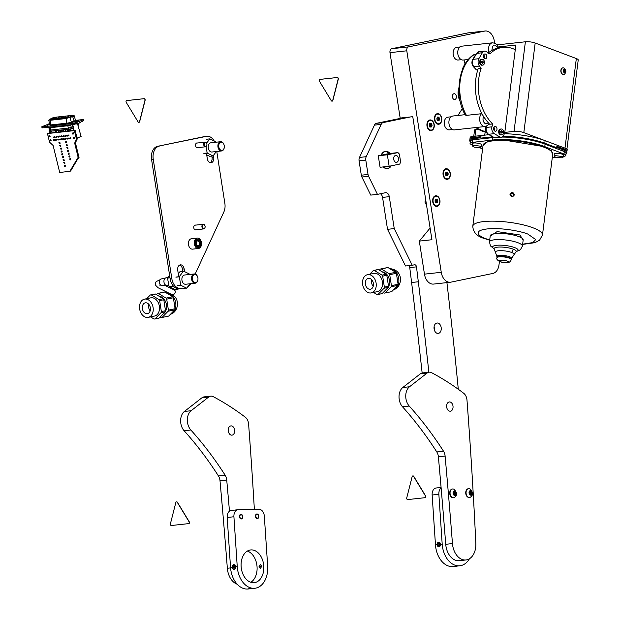<?xml version="1.0" encoding="UTF-8"?>
<svg xmlns="http://www.w3.org/2000/svg" width="620" height="620" viewBox="0 0 620 620"><rect width="100%" height="100%" fill="white"/><g stroke="black" fill="none" stroke-linecap="round" stroke-linejoin="round"><path stroke-width="0.93" d="M453.941 93.736A2.906 2 83.7 0 0 452.406 96.914A2.906 2 83.7 0 0 454.7 99.495A2.906 2 83.7 0 0 454.832 99.471A2.906 2 83.7 0 0 456.359 96.294A2.906 2 83.7 0 0 454.065 93.713A2.906 2 83.7 0 0 453.941 93.736M460.025 101.122A12.787 8.789 -96.3 0 1 459.094 87.149M435.504 195.788A5.34 3.666 83.7 0 0 432.69 199.71A5.34 3.666 83.7 0 0 433.07 203.166A5.34 3.666 83.7 0 0 437.146 206.328A5.34 3.666 83.7 0 0 439.921 200.314A5.34 3.666 83.7 0 0 435.504 195.788M445.865 168.764A5.34 3.666 83.7 0 0 443.052 172.678A5.34 3.666 83.7 0 0 443.432 176.134A5.34 3.666 83.7 0 0 447.508 179.296A5.34 3.666 83.7 0 0 450.283 173.282A5.34 3.666 83.7 0 0 445.865 168.764M437.294 113.669A5.34 3.666 83.7 0 0 434.473 117.591A5.34 3.666 83.7 0 0 434.853 121.047A5.34 3.666 83.7 0 0 438.929 124.209A5.34 3.666 83.7 0 0 441.711 118.195A5.34 3.666 83.7 0 0 437.294 113.669M429.776 119.97A5.34 3.666 83.7 0 0 426.955 123.892A5.34 3.666 83.7 0 0 427.335 127.348A5.34 3.666 83.7 0 0 431.411 130.51A5.34 3.666 83.7 0 0 434.194 124.496A5.34 3.666 83.7 0 0 429.776 119.97M389.988 52.646L400.171 118.064L412.765 116.684L431.923 239.731L419.321 241.11L424.46 274.149L441.262 272.304L406.79 50.801L389.988 52.646A3.488 2.395 -96.3 0 1 391.801 48.717L467.852 32.922A11.625 7.99 -96.3 0 1 468.371 32.845L485.173 31A11.625 7.99 83.7 0 0 484.654 31.085L467.852 32.922M441.262 272.304A11.625 7.99 83.7 0 0 450.368 282.232L433.574 284.076A11.625 7.99 -96.3 0 1 424.46 274.149M419.321 241.11L430.102 228.044M391.801 48.717L408.603 46.872L484.654 31.085M499.457 261.485L498.945 265.151A11.625 7.99 83.7 0 1 492.838 273.443L450.887 282.154A11.625 7.99 83.7 0 1 450.368 282.232M408.603 46.872A3.488 2.395 83.7 0 0 406.79 50.801M485.173 31A11.625 7.99 83.7 0 1 494.279 40.928L494.613 43.051M482.941 146.15L487.614 141.422L502.789 139.857L543.546 146.576L551.451 150.784L552.614 154.984M490.211 236.049L497.139 231.585L519.979 234.98L523.148 240.219M516.282 251.418L516.204 251.681A11.191 2.682 -172.8 0 0 513.259 249.162A11.191 2.682 -172.8 0 0 500.782 247.039A11.191 2.682 -172.8 0 0 494.078 248.876L495.527 252.449A9.44 2.263 7.2 0 1 495.442 252.27A9.44 2.263 7.2 0 1 500.952 250.658A9.44 2.263 7.2 0 1 511.593 252.441A9.44 2.263 7.2 0 1 514.042 254.626L511.539 258.478A7.425 1.775 7.2 0 0 509.617 256.757A7.425 1.775 7.2 0 0 501.239 255.347A7.425 1.775 7.2 0 0 496.899 256.618L495.442 252.27M481.174 68.208L478.237 68.533A42.439 29.155 83.7 0 0 483.112 115.785L483.538 116.358A42.439 29.155 83.7 0 0 488.444 122.884L488.785 123.349A42.439 29.155 83.7 0 0 489.684 124.264L492.629 123.938A42.439 29.155 -96.3 0 1 481.174 68.208L479.469 66.077A5.231 3.596 -96.3 0 1 478.857 58.706L482.337 52.762A5.231 3.596 -96.3 0 1 484.607 51.111A5.231 3.596 -96.3 0 1 487.421 52.498L488.165 53.064M465.023 114.684L452.957 116.01A6.975 4.79 83.7 0 0 448.965 121.156A6.975 4.79 83.7 0 0 454.475 129.882L485.22 126.511A6.975 4.79 -96.3 0 1 483.608 126.294A6.975 4.79 -96.3 0 1 479.71 117.784A6.975 4.79 -96.3 0 1 481.531 113.716L481.949 113.731M514.12 194.959A1.976 1.922 7.1 0 0 512.391 192.874A1.976 1.922 7.1 0 0 510.198 194.471M509.966 194.324L510.206 194.409C511.252 196.997 512.562 197.16 514.127 194.905L514.127 194.897C513.135 192.27 511.825 192.099 510.206 194.409L510.206 194.409C511.221 197.013 512.523 197.183 514.127 194.905L514.383 194.882C512.562 197.424 511.097 197.238 509.966 194.324C511.787 191.743 513.259 191.929 514.383 194.882M479.903 146.095L480.423 147.467L474.3 147.211L472.277 145.909L473.664 145.305L479.903 146.095A4.449 1.062 7.2 0 1 481.097 147.025A4.449 1.062 7.2 0 1 480.43 147.459M472.277 145.909L472.355 143.646A4.65 1.116 7.2 0 1 473.804 143.011A4.65 1.116 7.2 0 1 478.911 143.422A4.65 1.116 7.2 0 1 481.585 144.817L481.097 147.025M562.325 157.829L556.202 157.573L554.179 156.271L555.567 155.667L561.805 156.457A4.449 1.062 7.2 0 1 563.007 157.395A4.449 1.062 7.2 0 1 562.34 157.829L561.805 156.457M554.179 156.271L554.264 154.008A4.65 1.116 7.2 0 1 555.714 153.38A4.65 1.116 7.2 0 1 560.821 153.783A4.65 1.116 7.2 0 1 563.487 155.178L563.007 157.395M459.963 95.286L459.49 95.317M462.45 69.742L462.435 68.952C465.023 62.868 468.658 58.179 473.339 54.885L475.711 54.428M496.969 129.448A2.441 1.674 83.7 0 0 495.039 126.395A2.441 1.674 83.7 0 0 493.644 128.193A2.441 1.674 83.7 0 0 495.574 131.246A2.441 1.674 83.7 0 0 496.969 129.448M486.785 57.009A2.441 1.674 83.7 0 0 484.856 53.956A2.441 1.674 83.7 0 0 483.461 55.754A2.441 1.674 83.7 0 0 485.382 58.807A2.441 1.674 83.7 0 0 486.785 57.009M501.177 128.999L500.34 129.092A2.906 2 83.7 0 0 498.674 131.239A2.906 2 83.7 0 0 500.976 134.873L501.812 134.78A2.906 2 -96.3 0 1 499.518 131.145A2.906 2 -96.3 0 1 501.177 128.999A2.906 2 -96.3 0 1 503.471 132.633A2.906 2 -96.3 0 1 501.812 134.78M482.166 59.342L481.321 59.435A2.906 2 83.7 0 0 479.663 61.574A2.906 2 83.7 0 0 481.957 65.216L482.802 65.123A2.906 2 -96.3 0 1 480.5 61.489A2.906 2 -96.3 0 1 482.166 59.342A2.906 2 -96.3 0 1 484.46 62.977A2.906 2 -96.3 0 1 482.802 65.123M489.01 52.367A6.975 4.79 -96.3 0 1 488.56 47.941A6.975 4.79 -96.3 0 1 492.543 42.803L461.807 46.175A6.975 4.79 83.7 0 0 457.816 51.313A6.975 4.79 83.7 0 0 463.326 60.039L468.224 59.505M451.112 116.8L447.981 117.141A6.394 4.394 83.7 0 0 444.323 121.853A6.394 4.394 83.7 0 0 444.323 121.876A6.394 4.394 83.7 0 0 444.772 126.023A6.394 4.394 83.7 0 0 449.376 129.859L452.507 129.51M501.092 132.835A1.163 0.798 83.7 0 0 500.89 131.053M500.704 131.587A1.163 0.798 -96.3 0 1 502.285 132.192A1.163 0.798 -96.3 0 1 500.704 131.587M482.073 63.178A1.163 0.798 83.7 0 0 481.88 61.395M481.693 61.93A1.163 0.798 -96.3 0 1 483.275 62.527A1.163 0.798 -96.3 0 1 481.693 61.93M459.963 46.957L456.832 47.306A6.394 4.394 83.7 0 0 453.174 52.018A6.394 4.394 83.7 0 0 453.166 52.041A6.394 4.394 83.7 0 0 453.623 56.188A6.394 4.394 83.7 0 0 458.226 60.016L461.357 59.675M444.323 121.876L444.3 122.07A5.812 3.991 83.7 0 0 444.3 122.07A5.812 3.991 83.7 0 0 444.711 125.844A5.812 3.991 83.7 0 0 444.742 125.93M453.15 52.212A5.812 3.991 83.7 0 0 453.143 52.235A5.812 3.991 83.7 0 0 453.561 56.002A5.812 3.991 83.7 0 0 453.592 56.094M511.911 196.68L514.112 195.021M512.391 192.874L510.531 194.657L511.942 196.424M462.388 69.456L463.233 68.378A40.897 28.094 83.7 0 0 459.815 95.333L459.102 95.387M463.233 68.378L462.892 68.65C459.536 76.748 458.405 85.653 459.498 95.356M487.994 53.212A42.439 29.155 83.7 0 1 491.35 50.724L491.893 50.437C492.59 44.253 494.605 43.447 497.93 48.035L498.341 47.934A42.439 29.155 83.7 0 1 500.1 47.663L503.037 47.345A42.439 29.155 -96.3 0 1 515.274 49.716M464.047 59.962L465.008 63.922M462.28 108.671L457.986 115.459M476.393 69.874L473.223 66.51A1.744 0.86 -38.7 0 0 473.843 66.689L476.393 69.874L477.842 69.719M497.93 48.035A42.439 29.155 83.7 0 0 491.893 50.437M481.531 113.716L466.426 115.374L465.264 114.909M504.82 132.2A2.906 2 83.7 0 0 504.362 133.246L504.176 134.052A5.231 3.596 -96.3 0 1 501.309 137.221A5.231 3.596 -96.3 0 1 499.604 136.819L494.256 133.657A5.231 3.596 -96.3 0 1 491.947 126.821L492.629 123.938M487.893 53.087A2.906 2 83.7 0 0 489.451 53.855A2.906 2 83.7 0 0 490.327 53.444A42.439 29.155 -96.3 0 1 503.037 47.345M477.997 129.231L475.858 129.464A4.185 1 -172.8 0 0 474.556 130.014L473.75 136.353M556.807 146.653L564.324 149.49A5.812 1.395 7.2 0 1 565.889 150.683L565.866 150.885M471.13 138.895L471.154 138.686A5.812 1.395 7.2 0 1 472.967 137.927L480.942 137.051M566.572 151.334A6.975 1.674 -172.8 0 0 567.044 150.823L567.192 149.707A6.975 1.674 -172.8 0 0 565.308 148.273L565.161 149.397L556.853 146.258L556.714 147.382L565.021 150.513L564.882 151.637L555.551 148.203L564.308 151.582L563.999 154.047L544.779 146.638A36.627 8.773 -172.8 0 0 492.575 140.027L472.146 142.422A6.975 1.674 -172.8 0 0 470.053 143.328A6.975 1.674 -172.8 0 0 471.859 144.731L472.308 144.902M567.044 150.823A6.975 1.674 -172.8 0 0 565.161 149.397M492.598 136.826L481.174 138.074L481.074 138.865L471.89 139.864L472.029 138.748L480.849 137.78L480.988 136.663L472.169 137.625L472.316 136.508A6.975 1.674 -172.8 0 0 470.138 137.423L469.999 138.539A6.975 1.674 -172.8 0 0 470.332 139.151M472.169 137.625A6.975 1.674 -172.8 0 0 469.999 138.539M485.135 132.083L484.747 135.144M487.707 133.897L487.584 134.834M566.021 153.683A6.975 1.674 -172.8 0 0 566.765 153.062L566.905 151.947A6.975 1.674 -172.8 0 0 565.021 150.513M503.037 136.299A36.627 8.773 7.2 0 1 544.794 143.236L545.12 140.662A36.627 8.773 -172.8 0 0 504.246 133.734M472.029 138.748A6.975 1.674 -172.8 0 0 469.859 139.663L469.712 140.779A6.975 1.674 -172.8 0 0 470.278 141.561M472.316 136.508L488.971 134.68M545.12 140.662L565.308 148.273M556.225 148.374L556.326 147.591L544.794 143.236M483.042 138.609L481.174 138.074M556.326 147.591L554.389 147.638M566.765 153.062A6.975 1.674 -172.8 0 0 564.882 151.637M481.074 138.865L472.456 139.957A6.975 1.674 -172.8 0 0 470.363 140.864L470.053 143.328M471.89 139.864A6.975 1.674 -172.8 0 0 469.712 140.779M513.755 195.067L512.345 193.293M563.224 156.411L563.712 156.356A6.975 1.674 -172.8 0 0 565.804 155.45L566.114 152.985A6.975 1.674 -172.8 0 0 564.308 151.582M493.721 137.477A36.627 8.773 -172.8 0 0 492.885 137.57L481.771 138.872M544.779 146.638L545.089 144.173A36.627 8.773 -172.8 0 0 501.89 137.082M545.089 144.173L555.551 148.203M479.508 147.676L482.593 148.87M552.273 157.689L555.567 157.309M565.804 155.45A6.975 1.674 -172.8 0 0 563.999 154.047M497.108 44.888L525.388 41.788A6.975 1.674 7.2 0 1 535.176 43.02L576.337 58.551L564.983 148.157L523.822 132.626A6.975 1.674 -172.8 0 0 514.034 131.386L504.796 132.401L515.863 45.035L498.279 46.965M576.337 58.551A6.975 1.674 7.2 0 1 578.22 59.977L566.92 149.157M508.71 133.881L504.796 132.401M459.645 99.262A12.206 8.386 -96.3 0 1 458.699 95.713A12.206 8.386 -96.3 0 1 459.087 88.575M459.056 95.395A11.625 7.99 -96.3 0 1 459.118 90.342M563.789 70.269L563.937 72.207L564.828 72.61L565.44 71.765L565.083 69.828L564.223 69.424L563.789 70.269M564.231 71.873L563.999 70.044L564.828 69.952M564.177 69.347A1.713 1.178 -96.3 0 1 565.642 70.68A1.713 1.178 -96.3 0 1 564.843 72.687A1.713 1.178 -96.3 0 1 563.379 71.362A1.713 1.178 -96.3 0 1 564.177 69.347M562.704 67.906A3.317 2.279 -96.3 0 1 562.991 67.851A3.317 2.279 -96.3 0 1 564.076 68.107C566.2 69.851 566.417 71.796 564.719 73.951A3.317 2.279 -96.3 0 1 563.999 74.385A3.317 2.279 -96.3 0 1 563.712 74.439A3.317 2.279 -96.3 0 1 561.115 71.602A3.317 2.279 -96.3 0 1 562.704 67.906M562.875 67.867A3.317 2.279 83.7 0 0 562.766 67.874A3.317 2.279 83.7 0 0 562.48 67.936A3.317 2.279 83.7 0 0 560.891 71.626A3.317 2.279 83.7 0 0 563.487 74.462A3.317 2.279 83.7 0 0 563.596 74.447M564.192 72.083L565.2 71.781M437.464 114.111A4.883 3.356 83.7 0 0 437.247 114.119A4.883 3.356 83.7 0 0 434.465 117.668M434.829 120.97A4.883 3.356 83.7 0 0 436.108 122.985A4.883 3.356 83.7 0 0 438.317 123.83A4.883 3.356 83.7 0 0 438.526 123.799M439.619 118.668L439.503 118.598A0.674 0.465 -96.3 0 1 439.138 117.653L438.557 117.11A0.674 0.465 -96.3 0 1 437.836 117.025L437.255 117.444A0.674 0.465 -96.3 0 1 436.899 118.304L436.906 119.265A0.674 0.465 -96.3 0 1 437.263 120.203L437.844 120.753A0.674 0.465 -96.3 0 1 438.572 120.83L439.146 120.419A0.674 0.465 -96.3 0 1 439.51 119.559L439.619 118.668M439.146 120.419L437.89 120.559A0.674 0.465 -96.3 0 1 438.247 119.699L438.247 118.738A0.674 0.465 -96.3 0 1 437.883 117.792L437.852 117.358M439.882 114.917A4.883 3.356 83.7 0 0 437.674 114.072A4.883 3.356 83.7 0 0 434.884 117.66A4.883 3.356 83.7 0 0 436.526 122.938A4.883 3.356 83.7 0 0 438.735 123.783A4.883 3.356 83.7 0 0 441.525 120.203A4.883 3.356 83.7 0 0 439.882 114.917M429.947 120.404A4.883 3.356 83.7 0 0 429.73 120.419A4.883 3.356 83.7 0 0 426.947 123.969M427.312 127.27A4.883 3.356 83.7 0 0 428.591 129.285A4.883 3.356 83.7 0 0 430.799 130.13A4.883 3.356 83.7 0 0 431.009 130.099M432.101 124.969L431.985 124.899A0.674 0.465 -96.3 0 1 431.621 123.954L431.039 123.411A0.674 0.465 -96.3 0 1 430.319 123.326L429.738 123.744A0.674 0.465 -96.3 0 1 429.381 124.597L429.381 125.566A0.674 0.465 -96.3 0 1 429.745 126.503L430.327 127.053A0.674 0.465 -96.3 0 1 431.055 127.131L431.629 126.72A0.674 0.465 -96.3 0 1 431.993 125.86L432.101 124.969M431.629 126.72L430.373 126.852A0.674 0.465 -96.3 0 1 430.729 126L430.729 125.039A0.674 0.465 -96.3 0 1 430.365 124.093L430.334 123.659M432.365 121.218A4.883 3.356 83.7 0 0 430.156 120.373A4.883 3.356 83.7 0 0 427.366 123.961A4.883 3.356 83.7 0 0 429.009 129.239A4.883 3.356 83.7 0 0 431.218 130.084A4.883 3.356 83.7 0 0 434.008 126.496A4.883 3.356 83.7 0 0 432.365 121.218M435.674 196.23A4.883 3.356 83.7 0 0 435.465 196.238A4.883 3.356 83.7 0 0 432.683 199.787M433.039 203.097A4.883 3.356 83.7 0 0 434.318 205.104A4.883 3.356 83.7 0 0 436.526 205.949A4.883 3.356 83.7 0 0 436.736 205.917M425.212 202.965A1.883 1.294 -96.3 0 1 425.188 202.895A1.883 1.294 -96.3 0 1 425.057 201.678A1.883 1.294 -96.3 0 1 425.064 201.608M425.754 200.097A2.325 1.597 83.7 0 0 425.072 201.531A2.325 1.597 83.7 0 0 425.235 203.035A2.325 1.597 83.7 0 0 425.855 204.026A2.325 1.597 83.7 0 0 426.421 204.375M437.836 200.787L437.72 200.717A0.674 0.465 -96.3 0 1 437.356 199.779L436.775 199.229A0.674 0.465 -96.3 0 1 436.046 199.144L435.472 199.562A0.674 0.465 -96.3 0 1 435.116 200.423L435.116 201.384A0.674 0.465 -96.3 0 1 435.48 202.322L436.061 202.872A0.674 0.465 -96.3 0 1 436.782 202.949L437.364 202.538A0.674 0.465 -96.3 0 1 437.72 201.678L437.836 200.787M436.108 202.686L436.1 202.678A0.674 0.465 -96.3 0 1 436.457 201.818L436.457 200.857A0.674 0.465 -96.3 0 1 436.093 199.911L436.061 199.485M438.092 197.036A4.883 3.356 83.7 0 0 435.883 196.191A4.883 3.356 83.7 0 0 433.093 199.779A4.883 3.356 83.7 0 0 434.736 205.057A4.883 3.356 83.7 0 0 436.953 205.902A4.883 3.356 83.7 0 0 439.735 202.322A4.883 3.356 83.7 0 0 438.092 197.036M446.036 169.198A4.883 3.356 83.7 0 0 445.827 169.206A4.883 3.356 83.7 0 0 443.044 172.755M443.401 176.065A4.883 3.356 83.7 0 0 444.68 178.072A4.883 3.356 83.7 0 0 446.888 178.917A4.883 3.356 83.7 0 0 447.097 178.886M448.198 173.755L448.082 173.685A0.674 0.465 -96.3 0 1 447.718 172.748L447.136 172.197A0.674 0.465 -96.3 0 1 446.408 172.112L445.834 172.531A0.674 0.465 -96.3 0 1 445.478 173.391L445.478 174.352A0.674 0.465 -96.3 0 1 445.842 175.29L446.423 175.84A0.674 0.465 -96.3 0 1 447.144 175.917L447.725 175.507A0.674 0.465 -96.3 0 1 448.082 174.646L448.198 173.755M447.725 175.507L446.462 175.646A0.674 0.465 -96.3 0 1 446.818 174.786L446.818 173.825A0.674 0.465 -96.3 0 1 446.454 172.879L446.423 172.453M448.454 170.004A4.883 3.356 83.7 0 0 446.245 169.167A4.883 3.356 83.7 0 0 443.455 172.748A4.883 3.356 83.7 0 0 445.098 178.025A4.883 3.356 83.7 0 0 447.307 178.87A4.883 3.356 83.7 0 0 450.097 175.29A4.883 3.356 83.7 0 0 448.454 170.004M438.441 333.389A5.231 3.596 -96.3 0 1 438.208 333.421A5.231 3.596 -96.3 0 1 434.085 328.786A5.231 3.596 -96.3 0 1 436.837 323.059A5.231 3.596 -96.3 0 1 437.069 323.02A5.231 3.596 -96.3 0 1 441.192 327.662A5.231 3.596 -96.3 0 1 438.441 333.389M361.313 175.204L368.032 174.468A4.65 3.193 83.7 0 0 368.59 176.282L361.871 177.018A4.65 3.193 -96.3 0 1 361.313 175.204L359.081 160.867A4.65 3.193 -96.3 0 1 359.499 157.433L374.433 125.132A4.65 3.193 -96.3 0 1 376.449 123.326L383.168 122.59L410.502 116.932M383.168 122.59A4.65 3.193 83.7 0 0 381.153 124.395L366.219 156.69A4.65 3.193 83.7 0 0 365.8 160.131L359.081 160.867M368.032 174.468L365.8 160.131M368.59 176.282L377.464 194.37L385.431 192.719A4.65 3.193 83.7 0 1 385.64 192.688A4.65 3.193 83.7 0 1 389.283 196.664L394.243 228.586L412.222 265.259L405.503 265.996L387.523 229.322L382.563 197.4A4.65 3.193 83.7 0 0 380.401 193.766M408.634 265.654A2.325 1.597 -96.3 0 1 409.758 267.592L411.603 282.503L418.322 281.767L416.477 266.856A2.325 1.597 83.7 0 0 414.64 264.763A2.325 1.597 83.7 0 0 414.54 264.779L412.222 265.259M418.322 281.767A4651.256 3195.348 -96.3 0 1 428.87 372.225M458.289 389.267A3488.446 2396.509 83.7 0 0 446.919 282.612M411.603 282.503A4651.256 3195.348 -96.3 0 1 422.15 372.976M361.871 177.018L370.745 195.106L377.464 194.37M376.449 123.326L403.783 117.668M434.085 326.817A5.231 3.596 -96.3 0 1 434.473 330.359M387.523 229.322L394.243 228.586M409.223 406.046A11.625 7.99 -96.3 0 1 405.891 398.358A11.625 7.99 -96.3 0 1 409.51 386.772L427.071 373.077A8.138 5.596 -96.3 0 1 429.172 372.194A8.138 5.596 -96.3 0 1 431.597 372.69A348.843 239.653 -96.3 0 1 463.683 393.251A8.138 5.596 -96.3 0 1 466.992 400.148A3488.446 2396.509 -96.3 0 1 475.835 543.329A16.98 11.664 -96.3 0 1 465.969 559.961A16.98 11.664 -96.3 0 1 452.6 544.964A16.98 11.664 -96.3 0 1 452.453 543.57A4651.256 3195.348 83.7 0 0 445.106 456.057A8.138 5.596 83.7 0 0 443.517 451.221A348.843 239.653 83.7 0 0 409.223 406.046L402.504 406.782A11.625 7.99 -96.3 0 1 399.171 399.102A11.625 7.99 -96.3 0 1 402.791 387.508L420.352 373.813A8.138 5.596 -96.3 0 1 422.453 372.93L429.172 372.194M465.969 559.961L459.25 560.697A16.98 11.664 -96.3 0 1 445.881 545.701A16.98 11.664 -96.3 0 1 445.733 544.306A4651.256 3195.348 83.7 0 0 438.387 456.8A8.138 5.596 83.7 0 0 436.798 451.957A348.843 239.653 83.7 0 0 402.504 406.782M452.995 406.061A4.65 3.193 -96.3 0 1 450.345 411.2A4.65 3.193 -96.3 0 1 446.679 407.092A4.65 3.193 -96.3 0 1 449.329 401.954A4.65 3.193 -96.3 0 1 452.995 406.061M441.138 487.979A6.975 4.79 83.7 0 0 438.859 494.279L432.14 495.016L435.472 544.856L437.449 544.639A1.922 1.395 88.9 0 1 438.797 542.562A1.922 1.395 88.9 0 1 440.216 544.329L442.192 544.112A22.095 15.174 83.7 0 0 459.808 565.781A22.095 15.174 83.7 0 0 469.456 558.744M438.859 494.279L442.192 544.112M435.472 544.856A22.095 15.174 83.7 0 0 453.088 566.525L454.375 566.378M432.14 495.016A6.975 4.79 -96.3 0 1 436.186 487.986L441.091 487.444M457.111 566.184L453.189 566.37L457.111 566.184M455.824 566.254L454.228 566.285L455.816 566.145M437.836 542.593A2.325 1.69 88.9 0 1 438.789 542.159A2.325 1.69 88.9 0 1 440.425 543.763A2.325 1.69 88.9 0 1 439.828 546.375A2.325 1.69 88.9 0 1 438.875 546.809A2.325 1.69 88.9 0 1 437.232 545.205A2.325 1.69 88.9 0 1 437.836 542.593M438.728 543.151L437.937 543.926L438.046 545.267L438.937 545.817L439.719 545.042L439.619 543.701L438.728 543.151M439.255 543.476L438.821 543.911L439.286 545.476M438.929 545.244L438.046 545.267M438.821 543.911L437.937 543.926M469.449 492.706A0.666 0.457 -96.3 0 1 469.317 492.83L469.518 493.76A0.666 0.457 -96.3 0 1 470.038 494.52L470.689 494.799A0.666 0.457 -96.3 0 1 471.363 494.574L471.812 493.931A0.666 0.457 -96.3 0 1 471.967 492.946L471.766 492.017A0.666 0.457 -96.3 0 1 471.246 491.265L470.596 490.978A0.666 0.457 -96.3 0 1 469.921 491.203L469.472 491.854A0.666 0.457 -96.3 0 1 469.449 492.706M470.619 494.481L470.557 494.07A0.666 0.457 -96.3 0 1 470.712 493.086L470.51 492.156A0.666 0.457 -96.3 0 1 469.983 491.396L471.246 491.265M469.472 491.203A2.302 1.581 -96.3 0 1 471.719 491.335A2.302 1.581 -96.3 0 1 471.812 494.574A2.302 1.581 -96.3 0 1 469.565 494.45A2.302 1.581 -96.3 0 1 469.472 491.203M466.86 489.823A4.418 3.038 -96.3 0 1 468.635 488.668A4.418 3.038 -96.3 0 1 470.092 489.017C472.828 491.986 473.324 494.326 471.58 496.046L470.944 496.791A4.418 3.038 -96.3 0 1 469.596 497.449A4.418 3.038 -96.3 0 1 466.426 494.814A4.418 3.038 -96.3 0 1 466.86 489.823M468.472 488.692A4.418 3.038 83.7 0 0 468.309 488.7A4.418 3.038 83.7 0 0 466.542 489.854A4.418 3.038 83.7 0 0 466.1 494.853A4.418 3.038 83.7 0 0 469.278 497.488A4.418 3.038 83.7 0 0 469.433 497.457M471.363 496.295A4.418 3.038 -96.3 0 1 470.944 496.791M453.445 493.016A0.666 0.457 -96.3 0 1 453.305 493.14L453.507 494.07A0.666 0.457 -96.3 0 1 454.034 494.83L454.677 495.109A0.666 0.457 -96.3 0 1 455.359 494.884L455.808 494.233A0.666 0.457 -96.3 0 1 455.964 493.257L455.762 492.327A0.666 0.457 -96.3 0 1 455.235 491.567L454.592 491.288A0.666 0.457 -96.3 0 1 453.91 491.513L453.46 492.156A0.666 0.457 -96.3 0 1 453.445 493.016M454.607 494.791L454.545 494.373A0.666 0.457 -96.3 0 1 454.7 493.396L454.499 492.466A0.666 0.457 -96.3 0 1 453.979 491.707L455.235 491.567M453.46 491.513A2.302 1.581 -96.3 0 1 455.708 491.644A2.302 1.581 -96.3 0 1 455.808 494.884A2.302 1.581 -96.3 0 1 453.561 494.752A2.302 1.581 -96.3 0 1 453.46 491.513M450.856 490.125A4.418 3.038 -96.3 0 1 452.623 488.971A4.418 3.038 -96.3 0 1 454.088 489.327C456.816 492.288 457.312 494.636 455.568 496.357L454.94 497.101A4.418 3.038 -96.3 0 1 453.584 497.759A4.418 3.038 -96.3 0 1 450.414 495.124A4.418 3.038 -96.3 0 1 450.856 490.125M452.468 488.994A4.418 3.038 83.7 0 0 452.305 489.01A4.418 3.038 83.7 0 0 450.531 490.164A4.418 3.038 83.7 0 0 450.097 495.155A4.418 3.038 83.7 0 0 453.267 497.79A4.418 3.038 83.7 0 0 453.429 497.767M455.359 496.604A4.418 3.038 -96.3 0 1 454.94 497.101M229.47 511.19A4651.256 3195.348 83.7 0 0 226.726 480.012A8.138 5.596 83.7 0 0 225.13 475.168A348.843 239.653 83.7 0 0 190.836 430.001A11.625 7.99 -96.3 0 1 187.504 422.313A11.625 7.99 -96.3 0 1 191.123 410.727L208.684 397.025A8.138 5.596 -96.3 0 1 210.785 396.149A8.138 5.596 -96.3 0 1 213.21 396.645A348.843 239.653 -96.3 0 1 245.295 417.206A8.138 5.596 -96.3 0 1 248.604 424.103A3488.446 2396.509 -96.3 0 1 254.363 509.4M237.197 584.218A16.98 11.664 -96.3 0 1 227.494 569.656A16.98 11.664 -96.3 0 1 227.346 568.261A4651.256 3195.348 83.7 0 0 220.007 480.748A8.138 5.596 83.7 0 0 218.411 475.904A348.843 239.653 83.7 0 0 184.117 430.737A11.625 7.99 -96.3 0 1 180.784 423.049A11.625 7.99 -96.3 0 1 184.404 411.463L201.965 397.761A8.138 5.596 -96.3 0 1 204.065 396.885L210.785 396.149M234.608 430.009A4.65 3.193 -96.3 0 1 231.958 435.147A4.65 3.193 -96.3 0 1 228.292 431.039A4.65 3.193 -96.3 0 1 230.942 425.901A4.65 3.193 -96.3 0 1 234.608 430.009M233.918 516.755L227.199 517.491L230.524 567.331L232.5 567.114A1.922 1.395 88.9 0 1 233.849 565.045A1.922 1.395 88.9 0 1 235.274 566.812L237.243 566.595A22.095 15.174 83.7 0 0 254.859 588.264A22.095 15.174 83.7 0 0 267.662 566.006L264.329 516.165A6.975 4.79 83.7 0 0 259.067 509.307L238.251 509.71A6.975 4.79 83.7 0 0 237.956 509.725A6.975 4.79 83.7 0 0 233.918 516.755L237.243 566.595M259.036 566.603L260.307 564.533L261.803 566.3L260.377 568.37L259.036 566.603M257.285 518.653A2.356 1.62 -96.3 0 1 255.688 517.235A2.356 1.62 -96.3 0 1 255.525 515.708A2.356 1.62 -96.3 0 1 256.974 513.957A2.356 1.62 -96.3 0 1 258.749 516.274A2.356 1.62 -96.3 0 1 257.285 518.653M241.273 518.963A2.356 1.62 -96.3 0 1 239.684 517.545A2.356 1.62 -96.3 0 1 239.514 516.018A2.356 1.62 -96.3 0 1 240.963 514.267A2.356 1.62 -96.3 0 1 242.738 516.584A2.356 1.62 -96.3 0 1 241.273 518.963M251.356 549.901A16.453 11.307 83.7 0 0 250.658 549.948A16.453 11.307 83.7 0 0 241.165 567.029A16.453 11.307 83.7 0 0 253.549 582.699A16.453 11.307 83.7 0 0 254.246 582.661A16.453 11.307 83.7 0 0 263.74 565.579A16.453 11.307 83.7 0 0 251.356 549.901M230.524 567.331A22.095 15.174 83.7 0 0 248.14 589L249.426 588.861M250.806 582.281A16.453 11.307 83.7 0 0 256.967 565.804A16.453 11.307 83.7 0 0 247.38 551.064M227.199 517.491A6.975 4.79 -96.3 0 1 231.237 510.462L237.956 509.725M260.284 566.223L260.315 566.688L260.284 566.223M248.395 588.798L252.883 588.535L248.395 588.798M249.713 588.698L251.883 588.597L249.713 588.698M258.005 517.793A1.883 1.294 83.7 0 0 258.408 516.786A1.883 1.294 83.7 0 0 258.276 515.561A1.883 1.294 83.7 0 0 256.254 514.817A1.883 1.294 83.7 0 0 256.169 517.452A1.883 1.294 83.7 0 0 258.005 517.793M242.001 518.103A1.883 1.294 83.7 0 0 242.404 517.096A1.883 1.294 83.7 0 0 242.273 515.871A1.883 1.294 83.7 0 0 240.242 515.127A1.883 1.294 83.7 0 0 240.157 517.762A1.883 1.294 83.7 0 0 242.001 518.103M235.375 568.083A2.325 1.69 88.9 0 1 233.926 569.284A2.325 1.69 88.9 0 1 232.399 565.835A2.325 1.69 88.9 0 1 233.841 564.634A2.325 1.69 88.9 0 1 235.375 568.083M234.399 568.114L234.856 566.936L234.345 565.789L233.368 565.812L232.911 566.99L233.422 568.137L234.399 568.114M234.345 565.796L233.794 566.975L234.306 568.114M233.794 566.975L232.911 566.99M234.251 565.796L233.368 565.812M395.552 155.465A3.488 2.395 83.7 0 0 393.723 159.278A3.488 2.395 83.7 0 0 396.467 162.37A3.488 2.395 83.7 0 0 396.622 162.347A3.488 2.395 83.7 0 0 398.459 158.526A3.488 2.395 83.7 0 0 395.707 155.434A3.488 2.395 83.7 0 0 395.552 155.465M400.636 162.107L399.381 154.07L397.939 152.597L387.353 154.791L389.143 166.268L399.729 164.075L400.636 162.107M397.939 152.597L388.872 153.59L378.285 155.791L380.068 167.268L389.143 166.268M387.353 154.791L378.285 155.791M199.051 246.179A3.054 2.1 -96.3 0 1 196.47 244.443A3.054 2.1 -96.3 0 1 196.253 242.467A3.054 2.1 -96.3 0 1 197.617 240.304A3.054 2.1 -96.3 0 1 200.314 242.451A3.054 2.1 -96.3 0 1 199.051 246.179M196.431 244.327A2.356 1.62 83.7 0 0 198.082 245.636A2.356 1.62 83.7 0 0 198.385 245.559A2.356 1.62 83.7 0 0 199.408 242.901A2.356 1.62 83.7 0 0 197.571 240.955A2.356 1.62 83.7 0 0 197.276 241.033A2.356 1.62 83.7 0 0 196.238 242.59M199.284 247.155A4.069 2.798 83.7 0 0 201.058 242.56A4.069 2.798 83.7 0 0 197.889 239.196A4.069 2.798 83.7 0 0 197.377 239.32A4.069 2.798 83.7 0 0 195.61 243.924A4.069 2.798 83.7 0 0 198.78 247.287A4.069 2.798 83.7 0 0 199.284 247.155M197.679 239.227A4.069 2.798 83.7 0 0 197.47 239.243A4.069 2.798 83.7 0 0 196.958 239.367A4.069 2.798 83.7 0 0 195.184 243.97A4.069 2.798 83.7 0 0 198.353 247.333A4.069 2.798 83.7 0 0 198.563 247.295M198.485 248.488L192.603 249.131A5.231 3.596 -96.3 0 1 188.526 244.807A5.231 3.596 -96.3 0 1 190.805 238.894A5.231 3.596 -96.3 0 1 191.464 238.731L197.338 238.088A5.231 3.596 -96.3 0 1 201.415 242.412A5.231 3.596 -96.3 0 1 199.136 248.326A5.231 3.596 -96.3 0 1 198.485 248.488A5.231 3.596 -96.3 0 1 194.409 244.164A5.231 3.596 -96.3 0 1 196.687 238.251A5.231 3.596 -96.3 0 1 197.338 238.088M197.47 142.995A2.441 1.674 83.7 0 0 196.951 142.933A2.441 1.674 83.7 0 0 195.571 145.7A2.441 1.674 83.7 0 0 197.478 147.785A2.441 1.674 83.7 0 0 197.974 147.614M195.68 225.114A2.441 1.674 83.7 0 0 195.161 225.052A2.441 1.674 83.7 0 0 193.781 227.819A2.441 1.674 83.7 0 0 195.695 229.912A2.441 1.674 83.7 0 0 196.191 229.733M170.136 278.775L171.817 278.589A11.625 7.99 83.7 0 0 180.924 288.517L179.242 288.703A11.625 7.99 -96.3 0 1 170.136 278.775L151.559 159.417A11.625 7.99 -96.3 0 1 157.612 146.312L204.654 136.54A11.625 7.99 -96.3 0 1 205.174 136.462L206.855 136.276A11.625 7.99 83.7 0 0 206.336 136.361L204.654 136.54M157.612 146.312L206.336 136.361M216.783 151.489L224.866 203.43A11.625 7.99 83.7 0 1 223.835 212.017L195.176 274.048M171.817 278.589L153.241 159.232L151.559 159.417M211.823 156.054L212.048 157.519A4.766 3.278 -96.3 0 1 210.172 162.673M179.599 265.096A4.766 3.278 -96.3 0 1 182.474 269.103L182.799 271.188M206.445 153.163L207.297 158.666A4.766 3.278 83.7 0 0 211.033 162.742A4.766 3.278 83.7 0 0 213.729 157.333L213.435 155.426M184.574 271.622L184.156 268.917A4.766 3.278 83.7 0 0 180.42 264.849A4.766 3.278 83.7 0 0 177.723 270.25L178.738 276.76M180.924 288.517A11.625 7.99 83.7 0 0 181.443 288.44M187.674 286.874A11.625 7.99 83.7 0 0 190.689 283.704M214.195 140.996A11.625 7.99 83.7 0 0 206.855 136.276M159.293 146.126A11.625 7.99 83.7 0 0 153.241 159.232M222.239 142.46A4.069 2.798 83.7 0 0 218.806 144.941A4.069 2.798 83.7 0 0 220.813 150.118A4.069 2.798 83.7 0 0 224.301 147.32A4.069 2.798 83.7 0 0 224.006 144.685A4.069 2.798 83.7 0 0 222.239 142.46M224.285 147.413A4.65 3.193 -96.3 0 1 224.277 147.513A4.65 3.193 -96.3 0 1 221.611 150.954A4.65 3.193 -96.3 0 1 220.294 150.707A4.65 3.193 -96.3 0 1 217.891 145.723A4.65 3.193 -96.3 0 1 220.596 141.709A4.65 3.193 -96.3 0 1 221.921 141.965A4.65 3.193 -96.3 0 1 223.944 144.499A4.65 3.193 -96.3 0 1 223.975 144.592M220.596 141.709L210.94 142.77A4.65 3.193 83.7 0 0 208.235 146.785A4.65 3.193 83.7 0 0 210.629 151.768A4.65 3.193 83.7 0 0 211.955 152.016L221.611 150.954M206.452 139.26L209.816 138.888A8.696 5.968 -96.3 0 1 209.901 138.865L215.644 141.709A8.696 5.968 -96.3 0 1 215.706 141.802L215.783 142.236M209.816 138.888L206.569 143.22M216.349 151.536L213.078 155.899A8.696 5.968 -96.3 0 1 212.993 155.922L207.251 153.078A8.696 5.968 -96.3 0 1 207.188 152.985L206.003 146.63M207.188 152.985L203.833 153.349M212.993 155.922L209.638 156.294L206.7 154.837M203.895 153.442L207.251 153.078M209.901 138.865L206.537 139.237M166.811 285.526L161.735 285.471A3.263 2.248 -96.3 0 1 160.999 285.285A3.263 2.248 -96.3 0 1 159.309 281.922A3.263 2.248 -96.3 0 1 161.03 279L165.966 277.845A3.875 2.666 83.7 0 0 163.928 281.317A3.875 2.666 83.7 0 0 165.928 285.308A3.875 2.666 83.7 0 0 166.811 285.526A3.875 2.666 83.7 0 0 167.028 285.518L168.849 285.316M167.787 277.636L166.183 277.806A3.875 2.666 83.7 0 0 165.966 277.845M195.881 274.707A4.069 2.798 83.7 0 0 192.44 277.179A4.069 2.798 83.7 0 0 194.455 282.356A4.069 2.798 83.7 0 0 197.935 279.558A4.069 2.798 83.7 0 0 197.648 276.923A4.069 2.798 83.7 0 0 195.881 274.707M197.927 279.651A4.65 3.193 -96.3 0 1 197.912 279.752A4.65 3.193 -96.3 0 1 195.254 283.201A4.65 3.193 -96.3 0 1 193.928 282.953A4.65 3.193 -96.3 0 1 191.534 277.969A4.65 3.193 -96.3 0 1 194.238 273.955A4.65 3.193 -96.3 0 1 195.564 274.203A4.65 3.193 -96.3 0 1 197.586 276.737A4.65 3.193 -96.3 0 1 197.617 276.838M194.238 273.955L184.582 275.017A4.65 3.193 83.7 0 0 181.877 279.023A4.65 3.193 83.7 0 0 184.272 284.007A4.65 3.193 83.7 0 0 185.589 284.262L195.254 283.201M183.536 271.111L180.18 271.475A8.696 5.968 83.7 0 0 180.095 271.498L183.458 271.134A8.696 5.968 -96.3 0 1 183.536 271.111L189.278 273.955A8.696 5.968 -96.3 0 1 189.34 274.048L189.425 274.482M183.458 271.134L179.281 276.698L175.925 277.062M189.991 283.782L186.713 288.145A8.696 5.968 -96.3 0 1 186.636 288.168L180.893 285.316A8.696 5.968 -96.3 0 1 180.831 285.223L179.258 276.815A8.696 5.968 -96.3 0 1 179.281 276.698M180.095 271.498L178.289 273.908M175.902 277.179L179.258 276.815M180.831 285.223L177.467 285.595M186.636 288.168L182.598 288.199M177.529 285.688L180.893 285.316M177.095 288.517L178.234 289.091L174.879 289.455L169.128 286.611L172.492 286.238A8.696 5.968 -96.3 0 1 172.43 286.146L172.089 284.301M172.492 286.238L174.832 287.401M169.585 275.233L167.524 277.985A8.696 5.968 83.7 0 0 167.501 278.101L169.989 277.83M169.973 277.721L167.524 277.985M172.43 286.146L169.074 286.517L167.501 278.101M172.639 294.756A2.651 2.108 -55.7 0 0 175.088 292.779A2.651 2.108 -55.7 0 0 174.437 290.044L165.114 285.51M204.414 143.569A1.883 1.294 83.7 0 0 205.112 146.103A1.883 1.294 83.7 0 0 206.817 145.305A1.883 1.294 83.7 0 0 206.894 144.917A1.883 1.294 83.7 0 0 206.762 143.693A1.883 1.294 83.7 0 0 205.553 142.561A1.883 1.294 83.7 0 0 204.414 143.569M206.886 144.987A2.325 1.597 -96.3 0 1 206.879 145.065A2.325 1.597 -96.3 0 1 206.778 145.545A2.325 1.597 -96.3 0 1 205.546 146.785A2.325 1.597 -96.3 0 1 204.026 145.754A2.325 1.597 -96.3 0 1 203.81 143.406A2.325 1.597 -96.3 0 1 205.042 142.166A2.325 1.597 -96.3 0 1 206.716 143.553A2.325 1.597 -96.3 0 1 206.739 143.631M202.624 225.688A1.883 1.294 83.7 0 0 203.321 228.222A1.883 1.294 83.7 0 0 205.026 227.424A1.883 1.294 83.7 0 0 205.112 227.036A1.883 1.294 83.7 0 0 204.98 225.82A1.883 1.294 83.7 0 0 203.763 224.68A1.883 1.294 83.7 0 0 202.624 225.688M205.104 227.106A2.325 1.597 -96.3 0 1 205.088 227.184A2.325 1.597 -96.3 0 1 204.988 227.664A2.325 1.597 -96.3 0 1 203.763 228.904A2.325 1.597 -96.3 0 1 202.244 227.873A2.325 1.597 -96.3 0 1 202.027 225.525A2.325 1.597 -96.3 0 1 203.251 224.285A2.325 1.597 -96.3 0 1 204.926 225.68A2.325 1.597 -96.3 0 1 204.949 225.75M51.259 118.428A0.581 0.48 64.9 0 1 51.468 118.335A3.022 0.411 166.3 0 1 51.778 118.203A3.022 0.411 166.3 0 1 55.924 117.18L72.656 115.343A3.022 0.411 166.3 0 1 73.625 115.413A3.022 0.411 166.3 0 1 72.873 115.886A3.022 0.411 166.3 0 1 72.501 116.025L74.106 121.156A3.604 0.488 -13.7 0 0 74.547 120.993A3.604 0.488 -13.7 0 0 75.446 120.419L75.71 120.745L74.733 120.768M75.632 120.699L75.71 121.233M49.786 124.481L45.973 125.085L49.639 123.868M79.027 120.776L78.445 121.466L73.943 122.016L79.027 120.776L73.943 122.016M74.563 124.233L79.593 122.938M57.761 139.632L58.048 140.089M53.15 140.136L53.436 140.593M53.607 137.167L53.894 137.625M66.968 138.617L67.2 139.066M55.451 139.88L55.684 140.329M62.364 139.128L62.651 139.585M60.52 136.408L60.752 136.85M60.062 139.376L60.295 139.826M69.277 138.369L69.51 138.81M67.433 135.648L67.665 136.098M55.909 136.911L56.141 137.361M62.822 136.152L63.054 136.601M64.666 138.872L64.898 139.314M58.218 136.663L58.505 137.121M65.131 135.904L65.364 136.346M58.97 139.012L59.226 139.647M54.358 139.516L54.614 140.151M54.816 136.547L55.072 137.183M68.177 138.004L68.433 138.64M56.66 139.267L56.916 139.903M63.573 138.508L63.829 139.143M61.729 135.788L61.985 136.423M61.272 138.756L61.527 139.392M70.486 137.749L70.742 138.384M68.642 135.028L68.898 135.664M57.118 136.292L57.373 136.935M64.031 135.54L64.286 136.175M65.875 138.252L66.131 138.888M59.427 136.043L59.683 136.679M66.34 135.284L66.596 135.919M72.788 132.92L73.408 132.796L73.679 133.912L72.447 134.036L72.284 133.362L73.214 132.874L72.865 133.99L73.486 133.99M50.693 139.756L50.274 139.802L50.886 139.678L51.158 140.802L50.344 140.872L50.181 140.205L50.886 139.678M49.414 135.424L50.111 136.493L49.298 136.578L49.414 135.424M74.454 137.09L73.842 137.214L74.454 137.09L74.725 138.214L73.493 138.338L73.331 137.663L74.54 138.291M68.712 153.055L69.378 154.016L68.425 154.272L68.177 153.264L68.712 153.055M66.797 147.583L67.743 147.327L67.991 148.335L67.456 148.544L66.797 147.583L67.456 148.544M64.976 165.145L65.642 166.106L64.689 166.362L64.449 165.354L64.976 165.145M62.202 153.768L62.868 154.729L61.923 154.984L61.675 153.977L62.202 153.768M58.9 142.608L59.853 142.352L60.101 143.359L59.566 143.569L58.9 142.608L59.566 143.569M69.564 158.952L70.517 158.697L70.757 159.704L70.231 159.913L69.564 158.952L70.517 158.697M63.752 162.51L64.705 162.254L64.953 163.262L64.418 163.471L63.752 162.51L64.418 163.471M62.364 156.821L63.318 156.566L63.566 157.573L63.031 157.782L62.364 156.821L63.031 157.782M66.627 144.53L67.293 145.491L66.348 145.746L66.1 144.739L66.627 144.53M69.401 155.899L70.068 156.86L69.115 157.116L68.874 156.108L69.401 155.899M60.287 148.296L61.24 148.041L61.481 149.048L60.954 149.257L60.287 148.296L60.954 149.257M59.598 145.452L60.543 145.196L60.791 146.204L60.264 146.413L59.598 145.452L60.264 146.413M63.589 159.456L64.255 160.417L63.31 160.673L63.062 159.666L63.589 159.456M68.014 150.21L68.681 151.172L67.735 151.435L67.487 150.428L68.014 150.21M65.41 141.895L66.356 141.639L66.603 142.647L66.077 142.856L65.41 141.895L66.077 142.856M60.985 151.141L61.93 150.877L62.178 151.885L61.651 152.101L60.985 151.141L61.651 152.101M74.671 143.112L76.485 139.237L74.385 130.619L47.453 133.571L49.553 142.189L53.119 145.475L59.691 172.453L69.835 171.337L78.135 157.333L74.671 143.112L75.423 142.809L78.895 157.031L78.135 157.333M50.274 139.802L49.925 140.918L50.972 140.872M49.22 135.501L48.879 136.625L49.918 136.578M73.842 137.214L73.331 137.663M74.26 137.167L73.749 137.617M69.13 153.008L68.603 153.225L68.843 154.225M68.177 153.264L68.603 153.225M67.743 147.327L67.216 147.537M65.394 165.098L64.868 165.308L65.115 166.315M64.449 165.354L64.868 165.308M62.628 153.721L62.093 153.938L62.341 154.946M61.675 153.977L62.093 153.938M59.853 142.352L59.326 142.561M69.983 158.906L70.231 159.913M64.705 162.254L64.178 162.463M63.318 156.566L62.791 156.775M67.053 144.483L66.518 144.692L66.766 145.7M66.1 144.739L66.518 144.692M69.82 155.852L69.293 156.062L69.541 157.069M68.874 156.108L69.293 156.062M61.24 148.041L60.706 148.25M60.543 145.196L60.016 145.406M64.007 159.41L63.48 159.619L63.728 160.626M63.062 159.666L63.48 159.619M68.433 150.164L67.906 150.381L68.153 151.388M67.487 150.428L67.906 150.381M66.356 141.639L65.829 141.848M61.93 150.877L61.403 151.094M76.485 139.237L77.244 138.934L75.144 130.316L74.385 130.619M77.244 138.934L75.423 142.809M69.835 171.337L70.595 171.035L78.895 157.031M47.453 133.571L49.685 133.106M75.144 130.316L50.104 133.06M72.865 133.99L72.447 134.036M72.703 133.316L72.284 133.362M49.925 140.918L50.344 140.872M49.763 140.252L50.181 140.205M49.135 135.904L48.717 135.951M48.879 136.625L49.298 136.578M73.912 138.291L73.493 138.338M73.672 130.479L73.253 130.525M78.864 157.069L79.073 157.93M79.089 157.968L77.996 158.534M48.623 127.185A0.581 0.419 -111.7 0 1 48.825 127.557L49.949 132.145L49.654 132.998M55.56 130.936L55.924 132.424M50.073 132.951L50.367 132.099L49.212 127.371M72.3 124.589L73.517 129.565L73.222 130.417M77.035 138.097L81.112 136.477L77.516 123.767M72.835 124.527A0.581 0.419 -111.7 0 0 72.811 124.922L73.935 129.518L73.641 130.37M49.949 132.145L50.367 132.099M73.517 129.565L73.935 129.518M75.439 120.389L82.801 119.575L83.359 119.614L83.607 120.621L78.035 123.558L77.903 123L73.261 124.481L42.586 127.844L42.028 127.805L41.78 126.798L45.996 125.023M76.361 123.612L75.028 124.108M49.569 123.597L47.941 124.248M42.586 127.844L42.346 126.837L41.78 126.798M42.346 126.837L73.02 123.473L73.261 124.481M75.656 123.892L75.415 122.884L73.02 123.473M75.415 122.884L82.925 119.892L83.173 120.9M76.438 123.954L78.035 123.558M83.359 119.614L82.925 119.892M49.856 124.76L45.973 125.085M52.747 131.06L69.758 129.379L73.214 128.348M51.739 119.435L51.468 118.335L49.282 119.831L49.631 119.195A3.022 0.411 -13.7 0 0 49.189 119.536A3.022 0.411 -13.7 0 0 50.158 119.606L65.999 117.87L66.859 123.171A0.581 0.403 -96.3 0 1 66.619 123.884L50.786 125.62L50.057 125.046M56.071 117.165A0.581 0.403 83.7 0 0 56.002 117.157L49.523 119.226L48.748 120.241L49.871 124.829A3.604 0.488 -13.7 0 0 51.026 124.907L66.859 123.171A3.604 0.488 -13.7 0 0 71.362 122.117L69.773 116.986A3.022 0.411 166.3 0 1 65.999 117.87M69.773 116.986L72.501 116.025M370.814 292.981A9.3 6.742 78.3 0 1 362.716 284.851A9.3 6.742 78.3 0 1 367.497 274.691A9.3 6.742 78.3 0 1 367.954 274.613A9.3 6.742 78.3 0 1 376.053 282.743A9.3 6.742 78.3 0 1 371.279 292.904A9.3 6.742 78.3 0 1 370.814 292.981M367.497 274.691L373.767 273.389A9.3 6.742 78.3 0 1 374.224 273.312A9.3 6.742 78.3 0 1 382.323 281.441A9.3 6.742 78.3 0 1 377.549 291.601L371.279 292.904M369.698 274.234L373.333 270.506L377.487 269.646A12.206 8.851 78.3 0 1 378.394 269.545L374.232 270.413L382.036 275.133L386.198 274.272A12.206 8.851 78.3 0 1 386.81 275.288L382.656 276.148L384.361 287.114L388.523 286.254A12.206 8.851 78.3 0 1 388.236 287.37L384.082 288.238L377.983 294.477A12.206 8.851 78.3 0 1 377.534 294.547A12.206 8.851 78.3 0 1 377.076 294.578L373.535 292.438M377.983 294.477L382.137 293.617L388.236 287.37M379.339 270.119L380.385 269.041L387.05 267.662A12.206 8.851 78.3 0 1 387.957 267.561L381.292 268.948L389.096 273.668L395.762 272.281A12.206 8.851 78.3 0 1 396.374 273.304L389.716 274.683L391.422 285.649L398.087 284.27A12.206 8.851 78.3 0 1 397.8 285.386L391.135 286.765L385.036 293.012A12.206 8.851 78.3 0 1 384.586 293.082A12.206 8.851 78.3 0 1 384.137 293.113L383.191 292.539M385.036 293.012L391.701 291.632L397.8 285.386M370.233 289.246A5.526 4.007 -101.7 0 0 370.504 289.207A5.526 4.007 -101.7 0 0 373.341 283.17A5.526 4.007 -101.7 0 0 368.536 278.349A5.526 4.007 -101.7 0 0 368.264 278.388A5.526 4.007 -101.7 0 0 365.428 284.425A5.526 4.007 -101.7 0 0 370.233 289.246M371.845 279.899A5.526 4.007 -101.7 0 0 373.194 286.394M395.762 272.281L387.957 267.561M398.087 284.27L396.374 273.304M391.422 285.649A12.206 8.851 78.3 0 1 391.135 286.765M389.096 273.668A12.206 8.851 78.3 0 1 389.716 274.683M380.385 269.041A12.206 8.851 78.3 0 1 381.292 268.948M382.16 271.831A9.3 6.742 78.3 0 1 389.283 279.496A9.3 6.742 78.3 0 1 386.09 289.571M386.198 274.272L378.394 269.545M388.523 286.254L386.81 275.288M384.361 287.114A12.206 8.851 78.3 0 1 384.082 288.238M382.036 275.133A12.206 8.851 78.3 0 1 382.656 276.148M373.333 270.506A12.206 8.851 78.3 0 1 374.232 270.413M147.8 317.44A9.3 6.742 78.3 0 1 139.709 309.31A9.3 6.742 78.3 0 1 144.483 299.15A9.3 6.742 78.3 0 1 144.941 299.072A9.3 6.742 78.3 0 1 153.039 307.202A9.3 6.742 78.3 0 1 148.265 317.363A9.3 6.742 78.3 0 1 147.8 317.44M144.483 299.15L150.753 297.848A9.3 6.742 78.3 0 1 151.218 297.771A9.3 6.742 78.3 0 1 159.309 305.9A9.3 6.742 78.3 0 1 154.535 316.06L148.265 317.363M146.684 298.693L150.319 294.973L154.473 294.105A12.206 8.851 78.3 0 1 155.38 294.004L151.226 294.872L159.03 299.592L163.184 298.731A12.206 8.851 78.3 0 1 163.804 299.747L159.642 300.607L161.355 311.573L165.509 310.713A12.206 8.851 78.3 0 1 165.222 311.829L161.068 312.697L154.969 318.944A12.206 8.851 78.3 0 1 154.519 319.006A12.206 8.851 78.3 0 1 154.07 319.037L150.52 316.897M154.969 318.944L159.123 318.076L165.222 311.829M156.325 294.578L157.379 293.508L164.044 292.121A12.206 8.851 78.3 0 1 164.943 292.02L158.278 293.407L166.083 298.127L172.748 296.74A12.206 8.851 78.3 0 1 173.368 297.763L166.702 299.142L168.408 310.108L175.073 308.729A12.206 8.851 78.3 0 1 174.786 309.845L168.121 311.232L162.029 317.479A12.206 8.851 78.3 0 1 161.58 317.541A12.206 8.851 78.3 0 1 161.123 317.572L160.177 316.998M162.029 317.479L168.686 316.091L174.786 309.845M147.219 313.712A5.526 4.007 -101.7 0 0 147.498 313.666A5.526 4.007 -101.7 0 0 150.327 307.629A5.526 4.007 -101.7 0 0 145.522 302.808A5.526 4.007 -101.7 0 0 145.25 302.847A5.526 4.007 -101.7 0 0 142.414 308.884A5.526 4.007 -101.7 0 0 147.219 313.712M148.831 304.358A5.526 4.007 -101.7 0 0 150.18 310.853M172.748 296.74L164.943 292.02M175.073 308.729L173.368 297.763M168.408 310.108A12.206 8.851 78.3 0 1 168.121 311.232M166.083 298.127A12.206 8.851 78.3 0 1 166.702 299.142M157.379 293.508A12.206 8.851 78.3 0 1 158.278 293.407M159.154 296.29A9.3 6.742 78.3 0 1 166.268 303.955A9.3 6.742 78.3 0 1 163.076 314.03M163.184 298.731L155.38 294.004M165.509 310.713L163.804 299.747M161.355 311.573A12.206 8.851 78.3 0 1 161.068 312.697M159.03 299.592A12.206 8.851 78.3 0 1 159.642 300.607M150.319 294.973A12.206 8.851 78.3 0 1 151.226 294.872M319.943 79.399A1.163 0.845 78.3 0 1 320.052 79.376L337.303 77.485A1.163 0.845 78.3 0 1 338.303 79.127L332.855 100.479A1.163 0.845 78.3 0 1 332.188 101.138M319.238 80.647A1.163 0.845 78.3 0 1 319.897 79.406L337.148 77.516A1.163 0.845 78.3 0 1 338.14 79.159L332.692 100.517A1.163 0.845 78.3 0 1 331.243 100.673L319.44 81.212A1.163 0.845 78.3 0 1 319.238 80.647M126.751 100.587A1.163 0.845 78.3 0 1 126.867 100.564L144.119 98.673A1.163 0.845 78.3 0 1 145.111 100.316L139.663 121.667A1.163 0.845 78.3 0 1 139.004 122.326M126.046 101.835A1.163 0.845 78.3 0 1 126.713 100.595L143.956 98.704A1.163 0.845 78.3 0 1 144.956 100.347L139.508 121.706A1.163 0.845 78.3 0 1 138.051 121.861L126.248 102.401A1.163 0.845 78.3 0 1 126.046 101.835M412.827 475.935A1.163 0.845 78.3 0 1 413.78 476.4L425.584 495.868A1.163 0.845 78.3 0 1 425.118 497.666L425.08 497.674M425.622 496.457A1.163 0.845 78.3 0 1 424.964 497.697L407.712 499.588A1.163 0.845 78.3 0 1 406.72 497.953L412.168 476.594A1.163 0.845 78.3 0 1 413.625 476.431L425.421 495.899A1.163 0.845 78.3 0 1 425.622 496.457M176.499 501.859A1.163 0.845 78.3 0 1 177.452 502.324L189.255 521.784A1.163 0.845 78.3 0 1 188.79 523.59L188.751 523.598M189.302 522.381A1.163 0.845 78.3 0 1 188.635 523.621L171.391 525.512A1.163 0.845 78.3 0 1 170.392 523.869L175.84 502.51A1.163 0.845 78.3 0 1 177.297 502.355L189.1 521.815A1.163 0.845 78.3 0 1 189.302 522.381M542.477 235.003L552.722 154.14A35.115 8.409 -172.8 0 0 543.252 146.94A35.115 8.409 -172.8 0 0 493.977 140.709A35.115 8.409 -172.8 0 0 483.042 145.312L472.796 226.176A35.115 8.409 7.2 0 1 483.732 221.572A35.115 8.409 7.2 0 1 533.006 227.811A35.115 8.409 7.2 0 1 542.477 235.003L539.563 240.219L534.99 242.668L522.614 244.419M489.715 239.994L485.902 238.715C479.268 236.631 471.843 230.756 487.111 228.951C502.921 227.346 522.954 231.833 527.899 234.112L535.734 239.583L532.843 242.583L522.652 244.172M523.187 239.847L523.179 239.956A16.601 3.976 -172.8 0 0 518.707 236.553A16.601 3.976 -172.8 0 0 495.419 233.608A16.601 3.976 -172.8 0 0 490.25 235.786L490.265 235.678M494.016 248.674A12.849 3.077 7.2 0 1 497.992 245.195A12.849 3.077 7.2 0 1 514.639 247.589A12.849 3.077 7.2 0 1 516.321 251.503M494.062 248.806L490.474 245.938L489.467 241.947A16.601 3.976 7.2 0 1 494.636 239.769A16.601 3.976 7.2 0 1 517.925 242.715A16.601 3.976 7.2 0 1 522.404 246.117L523.179 239.956M511.593 252.441A11.858 8.138 -69.3 0 0 513.259 249.162M511.229 259.61C509.803 264.515 503.905 262.454 499.898 261.663C497.302 260.245 496.31 258.951 496.922 257.796A7.208 1.728 7.2 0 1 499.17 256.851A7.208 1.728 7.2 0 1 509.284 258.137A7.208 1.728 7.2 0 1 511.229 259.61L511.283 259.199A7.208 1.728 -172.8 0 0 509.338 257.719A7.208 1.728 -172.8 0 0 499.224 256.44A7.208 1.728 -172.8 0 0 496.976 257.385L496.899 256.618M488.444 122.884L485.568 123.868C483.096 122.186 482.422 119.683 483.538 116.358M494.466 137.671A5.231 3.596 83.7 0 0 495.675 137.834L493.466 137.338A1.744 1.124 -59.4 0 0 493.977 137.439A5.231 3.596 83.7 0 0 494.466 137.671M500.542 261.741C495.837 260.516 504.494 259.571 506.928 261.043C511.632 262.268 502.983 263.213 500.542 261.741M494.272 130.611A2.441 1.674 83.7 0 0 494.535 129.712A2.441 1.674 83.7 0 0 493.907 127.294M484.081 58.172A2.441 1.674 83.7 0 0 484.344 57.273A2.441 1.674 83.7 0 0 483.716 54.855M473.223 66.51C471.704 64.302 471.518 62.008 472.673 59.621A1.744 0.93 30.3 0 1 473.231 59.319A5.231 3.596 83.7 0 0 473.843 66.689L479.469 66.077M472.673 59.621L476.152 53.684A1.744 0.93 30.3 0 1 476.71 53.382L473.231 59.319L478.857 58.706M476.152 53.684L478.981 51.731A5.231 3.596 83.7 0 0 476.71 53.382L482.337 52.762M493.466 137.338L488.118 134.176A1.744 1.124 -59.4 0 0 488.63 134.276L493.977 137.439L499.604 136.819M488.118 134.176C486.057 132.649 485.274 130.494 485.77 127.72A1.744 0.581 13.2 0 1 486.32 127.441A5.231 3.596 83.7 0 0 488.63 134.276L494.256 133.657M486.63 126.116L486.32 127.441L491.947 126.821M466.426 115.374A40.928 28.117 -96.3 0 1 474.122 54.606M488.514 53.638L490.327 53.444M486.359 132.277A40.928 28.117 -96.3 0 1 475.85 127.542M564.324 149.49L564.231 150.218M472.874 138.655L472.967 137.927M475.858 129.464L474.998 136.214M492.575 140.027L492.885 137.57M472.146 142.422L472.456 139.957M535.176 43.02L523.822 132.626M525.388 41.788L514.034 131.386M564.022 69.696L564.479 69.649M564.208 71.254L565.463 71.114M564.51 72.308L564.998 72.253M564.061 70.533L565.324 70.393M438.247 118.738L439.503 118.598M437.402 120.799L437.844 120.753M437.255 117.087L437.836 117.025M437.883 117.792L439.138 117.653M438.247 119.699L439.51 119.559M430.729 125.039L431.985 124.899M429.877 127.1L430.327 127.053M429.738 123.388L430.319 123.326M430.365 124.093L431.621 123.954M430.729 126L431.993 125.86M436.457 200.857L437.72 200.717M435.612 202.918L436.061 202.872M435.472 199.214L436.046 199.144M436.093 199.911L437.356 199.779M436.457 201.818L437.72 201.678M436.1 202.678L437.364 202.538M446.818 173.825L448.082 173.685M445.974 175.886L446.423 175.84M445.834 172.182L446.408 172.112M446.454 172.879L447.718 172.748M446.818 174.786L448.082 174.646M359.499 157.433L366.219 156.69M381.153 124.395L374.433 125.132M382.563 197.4L389.283 196.664M416.477 266.856L409.758 267.592M443.517 451.221L436.798 451.957M445.106 456.057L438.387 456.8M452.453 543.57L445.733 544.306M427.071 373.077L420.352 373.813M409.51 386.772L402.791 387.508M469.472 491.257L469.921 491.203M470.51 492.156L471.766 492.017M470.557 494.07L471.812 493.931M470.115 494.861L470.689 494.799M470.712 493.086L471.967 492.946M453.46 491.559L453.91 491.513M454.499 492.466L455.762 492.327M454.545 494.373L455.808 494.233M454.111 495.171L454.677 495.109M454.7 493.396L455.964 493.257M190.836 430.001L184.117 430.737M225.13 475.168L218.411 475.904M226.726 480.012L220.007 480.748M230.57 567.904L227.346 568.261M208.684 397.025L201.965 397.761M191.123 410.727L184.404 411.463M383.64 166.873A8.486 5.828 83.7 0 0 388.453 168.167A8.486 5.828 83.7 0 0 391.119 165.858M389.988 153.466A8.486 5.828 83.7 0 0 384.741 151.722A8.486 5.828 83.7 0 0 381.517 155.116M381.13 155.202A8.719 5.991 -96.3 0 1 384.524 151.513A8.719 5.991 -96.3 0 1 385.477 151.296A8.719 5.991 -96.3 0 1 390.042 153.466M391.197 165.842A8.719 5.991 -96.3 0 1 388.391 168.392M391.251 165.834L388.36 168.408A8.719 5.991 -96.3 0 1 387.384 168.632A8.719 5.991 -96.3 0 1 383.222 166.919M184.156 268.917L182.474 269.103M213.729 157.333L212.048 157.519M75.446 120.419L74.33 115.832A3.604 0.488 166.3 0 1 73.431 116.397A3.604 0.488 166.3 0 1 72.982 116.568L65.743 118.583L49.91 120.319L49.282 119.831M74.912 121.567C77.794 120.722 78.841 120.606 78.066 121.225L75.067 121.962L74.912 121.567M50.096 124.287C50.724 123.737 49.677 123.853 46.942 124.635L47.097 125.031L50.096 124.287M53.684 118.986L52.878 119.18M63.899 117.242L63.093 117.444M68.51 116.738L67.704 116.932M62.899 117.971L62.093 118.172M56.986 118.001L56.18 118.195M54.684 118.25L53.878 118.451M55.986 118.73L55.18 118.932M70.812 116.483L70.006 116.684M60.597 118.226L59.791 118.42M58.296 118.474L57.49 118.676M61.597 117.498L60.791 117.692M66.201 116.994L65.394 117.188M59.295 117.746L58.489 117.947M65.209 117.723L64.403 117.916M74.524 124.248L72.811 124.922M72.067 124.612L70.719 125.085A0.93 0.542 70.6 0 1 70.672 124.767M72.85 126.852L71.285 127.402L70.719 125.085L67.812 125.767A0.93 0.635 83.7 0 0 67.363 125.132M73.129 127.983L70.913 128.766A1.395 0.814 70.6 0 0 71.285 127.402L68.378 128.084L67.812 125.767L50.088 127.712A0.93 0.635 83.7 0 0 49.639 127.077M49.344 127.658L49.91 129.975L50.654 130.03L50.088 127.712L48.771 127.053M74.02 121.892L66.619 123.884M51.886 131.006A1.395 0.961 -96.3 0 1 51.716 131.053L69.44 129.107A1.395 0.961 83.7 0 0 69.611 129.069L70.773 128.797A1.395 0.814 70.6 0 0 70.913 128.766L69.44 129.107A1.395 0.961 83.7 0 1 68.378 128.084L50.654 130.03A1.395 0.961 -96.3 0 0 51.716 131.053C51.406 131.471 50.801 131.115 49.91 129.975M71.029 128.704L73.129 127.968M77.833 125.093L78.298 124.767L78.05 125.968M74.447 121.667L74.106 121.156L71.362 122.117L71.85 122.659M50.158 119.606L51.026 124.907A0.581 0.403 -96.3 0 1 50.786 125.62M72.811 115.328A0.581 0.403 83.7 0 0 72.656 115.343L72.796 115.917M74.33 115.832L72.734 115.328L56.002 117.157A0.581 0.403 83.7 0 0 55.924 117.18L56.102 117.916M49.74 119.637L49.631 119.195M389.794 268.669A10.757 7.797 78.3 0 1 398.66 278.155A10.757 7.797 78.3 0 1 393.537 289.749M166.78 293.128A10.757 7.797 78.3 0 1 175.654 302.614A10.757 7.797 78.3 0 1 170.523 314.216M489.684 240.25L484.507 238.553C476.997 236.46 473.099 232.337 472.796 226.176M511.283 259.199L511.539 258.478M489.467 241.947L490.25 235.786M496.922 257.796L496.976 257.385M498.573 47.895L497.023 44.779L495.341 43.377L492.543 42.803M486.096 126.325L485.77 127.72M485.22 126.511L487.8 125.356L489.118 123.69M465.256 115.126C461.993 109.174 459.932 102.594 459.048 95.403M501.309 137.221L495.675 137.834M484.607 51.111L478.981 51.731M475.509 127.573L486.382 132.316M516.204 251.681L513.918 254.774M516.243 251.619L520.413 249.759L522.404 246.117M564.014 71.897L565.269 71.757M437.674 114.072L437.247 114.119M438.735 123.783L438.317 123.83M437.294 120.636L438.139 120.543M437.255 117.428L438.27 117.32M430.156 120.373L429.73 120.419M431.218 130.084L430.799 130.13M429.776 126.937L430.621 126.844M429.738 123.729L430.753 123.612M435.883 196.191L435.465 196.238M436.953 205.902L436.526 205.949M435.511 202.756L436.348 202.662M435.465 199.547L436.48 199.438M446.245 169.167L445.827 169.206M447.307 178.87L446.888 178.917M445.873 175.724L446.71 175.631M445.827 172.515L446.842 172.407M459.808 565.781L457.583 566.029M469.41 491.435L470.247 491.342M470.038 494.543L471.037 494.435M453.398 491.745L454.235 491.652M454.034 494.853L455.034 494.745M254.859 588.264L252.642 588.504M390.104 153.458L385.477 151.296M388.36 168.408L387.384 168.632M197.889 239.196L197.47 239.243M198.78 247.287L198.353 247.333M159.913 279.806L156.132 281.627L155.364 283.394L155.767 285.448L158.131 287.781L169.12 293.237M160.642 285.068L159.898 285.301L160.34 284.828M205.546 146.785L196.958 147.731M205.042 142.166L196.455 143.104M203.763 228.904L195.176 229.85M203.251 224.285L194.665 225.223M78.135 121.644L78.298 121.094L74.741 121.962L75.144 122.373M53.917 119.195L53.049 118.715L52.747 119.319M65.441 117.932L64.573 117.451L64.263 118.009L64.077 117.258L63.256 116.971L63.031 117.854M68.82 117.281L67.867 116.467L67.642 117.35M67.712 117.567L66.875 117.195L66.573 117.792M63.131 118.18L62.264 117.699L61.961 118.311M57.342 118.746L56.343 117.73L56.118 118.614M55.025 118.932L54.041 117.978L53.816 118.87M56.219 118.939L55.351 118.459L55.048 119.071M71.006 116.552L70.169 116.211L69.905 116.94M60.83 118.436L59.962 117.955L59.66 118.559M58.528 118.691L57.66 118.203L57.358 118.815M61.938 118.172L60.954 117.227L60.729 118.11M66.557 117.73L65.557 116.715L65.325 117.583M59.636 118.42L58.652 117.475L58.427 118.366M65.038 129.898L65.394 131.386M62.736 130.146L63.101 131.634M60.435 130.401L60.799 131.889M55.823 130.905L56.188 132.393M58.125 130.657L58.489 132.145M67.348 129.642L67.712 131.13M69.649 129.386L70.006 130.882M66.859 139.012L67.255 139.082M55.343 140.275L55.738 140.345M60.411 136.795L60.806 136.873M59.954 139.763L60.349 139.841M69.169 138.756L69.564 138.826M67.324 136.036L67.719 136.113M55.8 137.307L56.195 137.376M62.713 136.547L63.108 136.617M64.558 139.26L64.953 139.337M65.023 136.292L65.418 136.361M59.016 138.989L57.893 139.43M54.405 139.492L53.281 139.942M54.862 136.524L53.739 136.974M68.223 137.981L67.1 138.423M56.707 139.244L55.583 139.686M63.62 138.485L62.496 138.927M61.775 135.764L60.652 136.214M61.318 138.733L60.194 139.182M70.533 137.725L69.409 138.167M68.688 135.005L67.565 135.454M57.164 136.268L56.04 136.718M64.077 135.517L62.953 135.958M65.922 138.229L64.798 138.679M59.473 136.02L58.35 136.462M66.386 135.261L65.263 135.702M66.642 135.912L65.526 136.353M59.729 136.663L58.613 137.113M66.177 138.88L65.053 139.322M64.333 136.16L63.217 136.609M57.42 136.919L56.304 137.369M68.944 135.656L67.828 136.098M70.788 138.369L69.665 138.818M61.574 139.384L60.458 139.826M62.031 136.416L60.915 136.857M63.876 139.128L62.752 139.577M56.962 139.888L55.847 140.337M68.479 138.624L67.355 139.074M55.118 137.175L54.002 137.617M54.661 140.143L53.545 140.585M59.272 139.632L58.156 140.081M75.431 142.802L79.12 157.937M78.019 123.62L78.298 124.767M50.003 124.31L46.771 125.023L47.174 125.442M70.339 129.278L70.711 130.805M68.045 129.565L68.409 131.053M58.823 130.58L59.187 132.068M56.521 130.828L56.885 132.316M61.132 130.324L61.496 131.812M63.434 130.068L63.798 131.564M65.736 129.82L66.1 131.308M389.554 268.662C404.356 269.607 402.643 287.858 393.134 289.85M166.54 293.121C181.342 294.066 179.637 312.317 170.12 314.309"/></g></svg>
